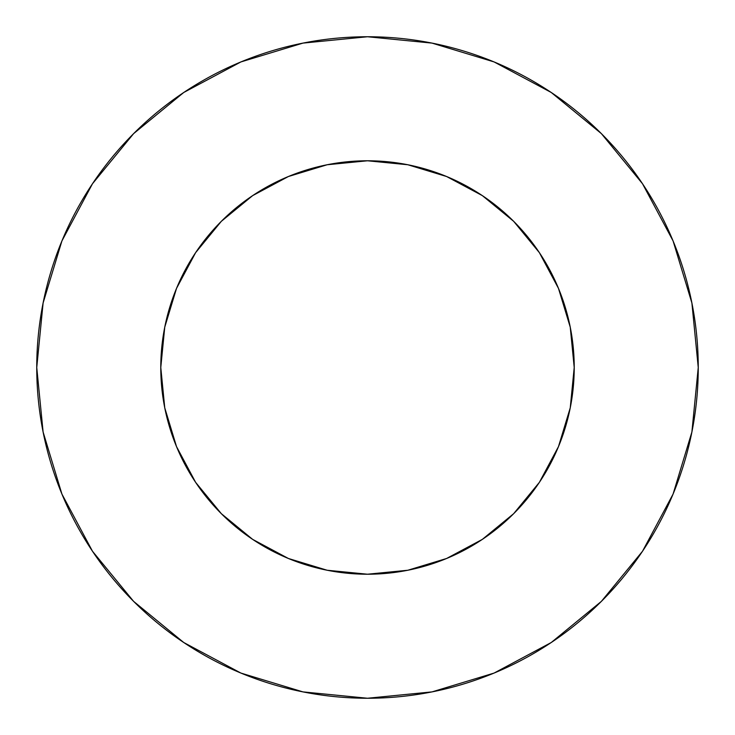 <?xml version="1.0" encoding="UTF-8"?>
<svg xmlns="http://www.w3.org/2000/svg" width="735" height="735" viewBox="0 0 735 735"><rect width="100%" height="100%" fill="white"/><g stroke="black" fill="none" stroke-linecap="round" stroke-linejoin="round"><path stroke-width="1.1" d="M160.781 367.5A206.719 206.719 0 0 1 367.5 160.781A206.719 206.719 0 0 1 574.219 367.5A206.719 206.719 0 0 1 367.5 574.219A206.719 206.719 0 0 1 160.781 367.5L164.75 407.833L176.519 446.604L195.62 482.344L221.327 513.673L252.656 539.38L288.396 558.481L327.167 570.25L367.5 574.219L407.833 570.25L446.604 558.481L482.344 539.38L513.673 513.673L539.38 482.344L558.481 446.604L570.25 407.833L574.219 367.5L570.25 327.167L558.481 288.396L539.38 252.656L513.673 221.327L482.344 195.62L446.604 176.519L407.833 164.75L367.5 160.781L327.167 164.75L288.396 176.519L252.656 195.62L221.327 221.327L195.62 252.656L176.519 288.396L164.75 327.167L160.781 367.5M698.25 367.5A330.75 330.75 0 0 0 367.5 36.75A330.75 330.75 0 0 0 36.75 367.5A330.75 330.75 0 0 1 367.5 36.75A330.75 330.75 0 0 1 698.25 367.5A330.75 330.75 0 0 1 367.5 698.25A330.75 330.75 0 0 1 36.75 367.5A330.75 330.75 0 0 0 367.5 698.25A330.75 330.75 0 0 0 698.25 367.5L691.892 302.976L673.076 240.924L642.509 183.741L601.377 133.623L551.259 92.491L494.076 61.924L432.024 43.108L367.5 36.75L302.976 43.108L240.924 61.924L183.741 92.491L133.623 133.623L92.491 183.741L61.924 240.924L43.108 302.976L36.75 367.5L43.108 432.024L61.924 494.076L92.491 551.259L133.623 601.377L183.741 642.509L240.924 673.076L302.976 691.892L367.5 698.25L432.024 691.892L494.076 673.076L551.259 642.509L601.377 601.377L642.509 551.259L673.076 494.076L691.892 432.024L698.25 367.5M642.509 183.741L601.377 133.623L551.342 92.555M183.741 92.491L133.623 133.623L92.555 183.658M92.491 551.259L133.623 601.377L183.658 642.445M551.259 642.509L601.377 601.377L642.445 551.342"/></g></svg>

